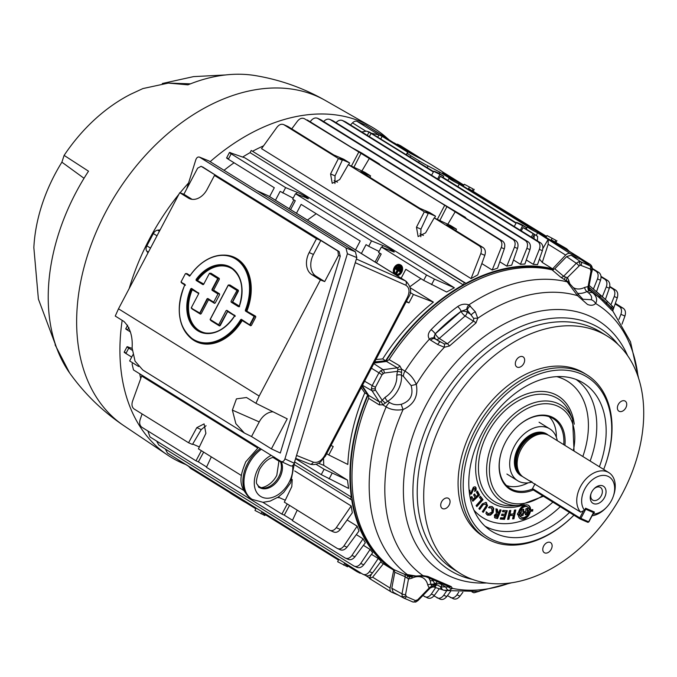 <?xml version="1.0" encoding="UTF-8"?>
<svg xmlns="http://www.w3.org/2000/svg" width="677" height="677" viewBox="0 0 677 677"><rect width="100%" height="100%" fill="white"/><g stroke="black" fill="none" stroke-linecap="round" stroke-linejoin="round"><path stroke-width="1.02" d="M608.877 472.648L549.275 435.692A24.431 16.849 121.8 0 0 547.761 434.896A24.431 16.849 121.8 0 0 545.197 434.109A24.431 16.849 121.8 0 0 522.085 447.573A24.431 16.849 121.8 0 0 520.3 474.255A24.431 16.849 121.8 0 0 523.524 477.209L580.671 512.142A24.431 16.849 -58.2 0 1 582.254 483.632A24.431 16.849 -58.2 0 1 607.362 471.861A24.431 16.849 -58.2 0 1 608.877 472.648A24.431 16.849 -58.2 0 1 613.557 495.53L613.201 496.563A20.936 14.437 121.8 0 0 596.682 477.048A20.936 14.437 121.8 0 0 584.522 510.238L585.588 508.215L594.474 512.057L593.407 514.08A20.936 14.437 121.8 0 0 606.465 507.42A20.936 14.437 121.8 0 0 613.201 496.563M531.58 481.694L528.686 480.408M545.197 434.109L543.572 433.796A23.813 16.426 121.8 0 0 521.036 446.922A23.813 16.426 121.8 0 0 519.301 472.944L520.3 474.255M557.289 440.659A30.49 21.029 121.8 0 0 549.783 428.871A30.49 21.029 121.8 0 0 547.896 427.881A30.49 21.029 121.8 0 0 515.053 445.026A30.49 21.029 121.8 0 0 517.643 480.695A30.49 21.029 121.8 0 0 519.53 481.685A30.49 21.029 121.8 0 0 532.097 482.016M591.757 491.976A10.037 6.922 -58.2 0 1 594.161 488.667A10.037 6.922 -58.2 0 1 604.019 486.645A10.037 6.922 -58.2 0 1 604.527 497.51A10.037 6.922 -58.2 0 1 594.169 503.832A10.037 6.922 -58.2 0 1 590.936 493.871A10.037 6.922 -58.2 0 1 591.757 491.976M591.089 493.457A7.413 5.111 121.8 0 0 592.629 500.049A7.413 5.111 121.8 0 0 601.252 495.792A7.413 5.111 121.8 0 0 600.44 487.44A7.413 5.111 121.8 0 0 593.856 488.989M593.407 514.08L592.849 514.359M606.465 507.42L605.703 508.199A24.431 16.849 -58.2 0 1 592.079 515.815M584.522 510.238L580.671 512.142M593.543 511.66A0.872 0.626 113.4 0 1 593.509 512.591L585.74 509.222A0.872 0.626 -66.6 0 0 585.774 508.292M593.585 511.677A0.872 0.601 -58.2 0 1 593.636 512.218M588.685 521.747L588.643 521.823A0.872 0.626 113.4 0 1 587.695 522.263L580.045 518.946M579.825 518.827L532.681 489.589A0.872 0.601 -58.2 0 1 532.528 488.582L579.774 517.888L583.557 510.712M535.033 483.835L532.528 488.582M593.551 512.506L588.643 521.823L579.774 517.888A0.872 0.601 -58.2 0 0 579.927 518.895A0.872 0.626 -66.6 0 0 580.866 518.455L585.74 509.222L585.199 508.96M401.249 404.304A6.982 0.601 69.1 0 0 403.077 409.526C396.477 410.651 390.832 409.78 386.152 406.911L382.75 404.863A3.487 1.853 61.8 0 0 380.753 401.749L385.162 397.281A3.487 1.498 58.6 0 0 387.701 401.275L389.656 402.493C392.829 404.626 396.697 405.227 401.249 404.304C410.372 401.216 413.664 394.97 411.125 385.568L403.433 376.361L401.444 375.202A22.062 15.216 -58.2 0 1 387.701 401.275L382.75 404.863L379.247 404.846L368.677 398.338A171.315 118.145 121.8 0 0 393.422 569.255A171.315 118.145 121.8 0 0 394.006 569.653L406.538 575.171C405.354 574.189 405.616 573.986 407.317 574.561L415.957 576.025L422.947 575.602L427.839 576.449L451.237 586.595L452.397 588.364A4.358 4.003 -164.3 0 1 448.487 587.01L448.555 586.494M566.683 280.972L568.553 282.537C572.979 287.031 576.144 290.865 578.04 294.038L582.939 299.251L591.216 299.708A6.982 5.958 45.9 0 1 595.625 303.508C593.611 305.471 590.903 305.784 587.501 304.447L577.506 295.654L567.191 281.852L564.364 279.483L565.397 277.02L567.428 277.595L568.815 280.566A18.584 12.821 121.8 0 0 569.907 283.773M618.016 344.432A142.382 98.19 121.8 0 0 591.351 323.843A142.382 98.19 121.8 0 0 434.524 410.194A142.382 98.19 121.8 0 0 458.896 575.069A142.382 98.19 121.8 0 0 472.326 579.351M444.891 416.296A139.589 96.261 121.8 0 0 460.148 573.411A139.589 96.261 121.8 0 0 622.535 493.271A139.589 96.261 121.8 0 0 607.286 336.156A139.589 96.261 121.8 0 0 444.891 416.296M586.984 374.897L584.293 373.23A95.965 66.177 121.8 0 0 472.648 428.321A95.965 66.177 121.8 0 0 483.133 536.336L485.824 538.003A95.965 66.177 -58.2 0 1 475.339 429.988A95.965 66.177 -58.2 0 1 586.984 374.897A95.965 66.177 -58.2 0 1 605.399 464.777L605.213 465.294A94.221 64.975 121.8 0 0 574.807 371.732A94.221 64.975 121.8 0 0 477.522 431.139A94.221 64.975 121.8 0 0 481.948 532.85A94.221 64.975 121.8 0 0 573.91 515.172A95.965 66.177 -58.2 0 1 485.824 538.003M599.382 466.766A87.155 60.101 121.8 0 0 580.798 381.566A87.155 60.101 121.8 0 0 578.014 380.229A87.155 60.101 121.8 0 0 485.24 427.348A87.155 60.101 121.8 0 0 489.048 529.507A87.155 60.101 121.8 0 0 496.935 534.001A87.155 60.101 121.8 0 0 569.518 512.447M519.724 518.218A7.735 5.331 121.8 0 0 520.317 518.54A7.735 5.331 121.8 0 0 529.803 511.253L532.655 511.101L532.824 509.536L530.599 510.069A7.811 5.391 121.8 0 0 528.17 505.194A7.811 5.391 121.8 0 0 518.413 512.971L517.677 513.149L517.507 514.715L518.294 514.528A7.811 5.391 121.8 0 0 519.97 518.43A7.811 5.391 121.8 0 0 520.816 518.937A7.811 5.391 121.8 0 0 530.379 511.643M533.264 489.962A41.872 28.883 -58.2 0 1 501.995 450.154A41.872 28.883 -58.2 0 1 505.457 442.242A41.872 28.883 -58.2 0 1 515.468 428.431A41.872 28.883 -58.2 0 1 550.088 416.262A41.872 28.883 -58.2 0 1 564.914 445.39M563.746 444.662A41.001 28.273 121.8 0 0 553.177 418.606A41.001 28.273 121.8 0 0 515.375 428.524M549.157 416.702A41.001 28.273 -58.2 0 1 556.367 437.3M523.761 363.557A5.932 4.087 121.8 0 0 523.118 356.881A5.932 4.087 121.8 0 0 516.212 360.282A5.932 4.087 121.8 0 0 516.864 366.959A5.932 4.087 121.8 0 0 523.761 363.557M625.827 407.782A5.932 4.087 121.8 0 0 625.176 401.106A5.932 4.087 121.8 0 0 618.279 404.507A5.932 4.087 121.8 0 0 618.922 411.184A5.932 4.087 121.8 0 0 625.827 407.782M551.222 549.284A5.932 4.087 121.8 0 0 550.57 542.607A5.932 4.087 121.8 0 0 543.673 546.009A5.932 4.087 121.8 0 0 544.316 552.686A5.932 4.087 121.8 0 0 551.222 549.284M449.156 505.059A5.932 4.087 121.8 0 0 448.512 498.382A5.932 4.087 121.8 0 0 441.607 501.784A5.932 4.087 121.8 0 0 442.259 508.461A5.932 4.087 121.8 0 0 449.156 505.059M578.04 294.038A6.982 1.616 143.1 0 1 577.506 295.654A161.202 111.172 121.8 0 0 477.742 318.283L475.99 322.954A4.358 1.633 -136.1 0 0 473.468 321.152L465.116 315.998A4.358 1.295 49 0 1 461.088 311.395L461.096 311.318A165.095 113.854 121.8 0 0 435.218 333.795L433.593 338.077L444.34 343.941L447.463 343.73L473.468 321.152L473.697 318.452L466.724 309.304L461.096 311.318A4.358 1.599 -126.1 0 0 457.652 306.596C461.257 304.134 464.997 303.567 468.865 304.887L475.356 311.792L477.742 318.283A4.358 1.252 -178.9 0 0 473.697 318.452M567.14 281.412L560.776 277.24A3.487 2.386 130.2 0 0 563.628 276.275L576.296 263.26L578.598 261.779L580.815 261.813L590.378 266.036M560.776 277.24L552.06 269.869L554.785 268.794L566.598 256.651L571.117 255.195L580.629 259.316L589.862 265.731A2.615 1.887 113.4 0 1 590.2 269.006L580.037 265.062L567.428 277.595A3.487 2.471 139.1 0 0 566.861 281.124M566.598 256.651L576.296 263.26A2.615 0.575 44.2 0 1 578.894 265.807M588.88 289.417L590.149 290.661L586.917 291.575A3.487 1.692 63.8 0 1 584.657 287.429L588.085 286.549L599.678 296.348A2.09 1.405 -49.7 0 1 601.447 295.917A2.09 1.405 -49.7 0 1 601.692 296.069A2.09 1.405 -49.7 0 1 601.751 296.12L606.727 300.69A2.09 1.498 -45 0 1 606.795 300.757L589.159 285.449L601.625 296.018M379.247 404.846A3.487 2.124 121.6 0 0 379.374 401.943L371.961 390.688L371.411 388.361L372.189 385.585L375.413 387.278L375.295 389.825L382.006 400.014A3.487 0.533 40.2 0 0 385.543 403.069M362.483 385.264L371.961 390.688A2.615 1.803 -33.4 0 0 375.295 389.825M364.59 381.236L372.189 385.585L378.807 373.035L380.702 370.751L383.038 369.676A2.615 1.65 82.7 0 1 384.147 373.044L382.031 374.719L375.413 387.278M371.419 368.186L382.031 374.719M403.585 597.952L403.704 598.011A2.615 1.887 113.4 0 1 403.585 597.952L402.172 596.412L401.994 593.856L405.21 576.745L394.793 572.243L394.006 569.653M412.395 576.449A3.487 1.692 -116.2 0 0 411.904 578.183L408.476 579.063L405.565 594.558L406.352 596.606A2.615 1.887 113.4 0 1 403.704 598.011L412.758 601.929A2.615 1.887 113.4 0 1 412.64 601.878L403.83 598.053M406.352 596.606L415.407 600.533L417.667 599.805A2.615 0.575 44.2 0 1 417.929 600.634L430.217 588.008L429.133 588.017L427.746 585.046A18.584 12.821 121.8 0 0 411.904 578.183M432.755 586.959L430.217 588.008A3.487 3.478 -136.6 0 1 432.755 586.959A4.358 2.843 87.1 0 0 433.018 586.959A4.358 2.843 87.1 0 0 435.472 584.268L434.989 583.566A4.358 2.7 163.2 0 1 431.063 584.776L430.123 580.494L428.812 577.997M432.011 579.41L435.336 584.276L431.943 586.417L431.063 584.776M368.237 394.733A171.23 118.077 121.8 0 0 391.856 568.181L393.422 569.255M415.407 600.533A2.615 1.887 113.4 0 1 412.758 601.929L415.712 602.039A2.615 1.472 72.2 0 1 414.874 601.912M405.565 594.558A2.615 0.931 -169.3 0 1 401.994 593.856L391.788 588.211L394.793 572.243M391.788 588.211L393.159 592.206L403.374 597.85M404.271 574.088A3.487 2.437 -66.7 0 1 405.21 576.745L408.476 579.063A3.487 2.31 -90.7 0 1 410.144 576.973L407.943 576.229L410.584 575.729M434.202 583.735A171.315 118.145 121.8 0 0 434.676 583.777M435.083 583.811A171.315 118.145 121.8 0 0 435.514 583.845M374.11 363.05L386.499 361.45L389.106 359.597L399.794 365.876L401.596 369.109L405.007 371.157C409.754 373.899 413.52 378.316 416.321 384.401C418.437 396.223 414.019 404.592 403.077 409.526A161.202 111.172 121.8 0 0 422.947 575.602L422.753 576.22L425.799 576.652L448.716 586.561M397.881 369.261A3.487 1.472 -3.7 0 0 401.596 369.109L401.444 375.202A3.487 1.87 -5.5 0 0 396.739 375.32L397.881 369.261L397.357 367.831L386.499 361.45M368.677 398.338L368.635 395.334L379.374 401.943L380.753 401.749M368.635 395.334L362.271 385.67M399.794 365.876A3.487 2.124 -59.6 0 1 397.357 367.831L383.038 369.676L373.814 363.617M401.639 372.545A3.487 1.015 15 0 0 397.111 371.377L384.147 373.044M411.125 385.568L416.321 384.401A161.202 111.172 121.8 0 1 444.383 347.259A4.358 0.559 -85.1 0 0 444.34 343.941M588.237 286.938L588.829 287.175A3.487 3.487 52.6 0 0 590.149 290.661L592.984 293.031C596.665 296.441 597.546 299.936 595.625 303.508A161.202 111.172 121.8 0 1 637.996 376.412M591.216 299.708C592.257 297.558 591.385 295.299 588.609 292.946L586.917 291.575A22.062 15.216 -58.2 0 1 577.481 293.276M600.431 296.983A1.743 0.922 -50.1 0 1 598.967 297.389L598.028 296.602A1.743 1.168 -49.9 0 0 599.678 296.348L611.297 307.976M611.509 307.739L606.685 302.915A2.09 1.498 -45 0 0 606.795 300.757L611.61 305.572C613.117 306.503 613.523 307.713 612.812 309.211L612.913 311.225A1.743 1.743 -111.1 0 1 612.812 309.211L611.509 307.739A2.09 1.498 -45 0 0 611.61 305.572A2.09 1.498 -45 0 0 611.543 305.513L606.854 300.825M606.685 302.915L603.368 299.759L602.42 300.723L598.967 297.389A168.725 116.359 -58.2 0 0 592.984 293.031A6.982 4.739 -50 0 0 588.609 292.946M606.541 303.101A1.743 1.252 -47.4 0 0 606.338 304.735L602.42 300.723M611.382 307.942A1.743 1.236 -42.6 0 0 611.119 309.533L606.338 304.735M612.913 311.225L611.119 309.533M598.028 296.602L588.948 288.969M571.117 255.195L580.815 261.813A2.615 1.887 113.4 0 1 581.154 265.079M590.919 269.776A2.615 1.684 -21.2 0 0 591.749 267.83L591.96 270.538A2.615 0.931 -169.3 0 1 590.996 271.054L590.2 269.006M580.629 259.316L590.302 265.976L591.749 267.83A2.615 1.684 -21.2 0 0 591.3 267.288M554.785 268.794L563.628 276.275L565.397 277.02M589.159 290.958A3.487 2.31 89.3 0 1 588.085 286.549L590.996 271.054M567.648 281.784A3.487 2.039 168.6 0 1 568.815 280.566M475.99 322.954L449.469 345.989L444.383 347.259L437.689 344.5A4.358 0.922 -60.4 0 1 440.05 342.012L435.886 339.295A4.358 3.14 113.4 0 1 435.277 333.812L461.088 311.395A4.358 1.845 -174.6 0 1 467.138 312.148L471.404 314.78A4.358 1.566 -31.9 0 1 475.356 311.792M437.689 344.5L430.817 340.286A4.358 2.336 -58.4 0 1 434.236 338.585L435.886 339.295A4.358 2.97 123.1 0 0 439.297 338.415L447.463 343.73A4.358 0.939 -126.1 0 1 449.469 345.989M433.593 338.077A4.358 2.784 138.7 0 0 429.421 339.152C427.458 336.181 428.016 333.016 431.097 329.665A4.358 0.973 -135.6 0 1 435.218 333.795L435.277 333.812A4.358 1.295 -131 0 0 439.297 338.415L465.116 315.998A4.358 2.945 121.6 0 0 466.487 314.23A4.358 2.945 121.6 0 0 467.138 312.148L467.358 309.821A4.358 2.547 -47.7 0 1 470.397 305.911M430.817 340.286L429.421 339.152A168.725 116.359 -58.2 0 0 405.007 371.157A6.982 4.257 -58.9 0 0 403.433 376.361M466.724 309.304A4.358 2.302 -65.9 0 1 468.865 304.887A168.725 116.359 -58.2 0 1 567.191 281.852A6.982 4.731 130 0 1 568.553 282.537M552.06 269.869A171.315 118.145 121.8 0 0 389.106 359.597M553.456 269.717A171.23 118.077 121.8 0 0 385.678 361.56M512.582 518.904L513.352 515.265L509.713 515.612L508.943 519.251L507.589 519.377L509.459 510.593L510.805 510.466L510.009 514.232L513.648 513.885L514.444 510.128L515.798 510.001L513.936 518.777L512.582 518.904M509.713 515.612L509.138 515.214L513.352 515.265M510.128 510.526L509.4 513.97L510.009 514.232M509.138 515.214L508.368 518.853L507.691 518.912M515.121 510.06L513.352 518.379L512.684 518.447M513.352 518.379L513.936 518.777M496.207 512.328L495.919 508.816L497.273 509.138L498.323 513.454L499.964 509.764L501.107 510.026L497.527 518.607L494.692 517.753L494.396 515.239L496.495 513.42L496.207 512.328M496.698 509.002L497.544 513.115L498.323 513.454M496.901 511.33L497.493 511.634M496.918 517.067L497.883 514.748L495.64 515.502L496.918 517.067M497.316 514.613L497.883 514.748M497.426 514.359L495.048 515.155L495.767 516.669M500.438 509.874L496.969 518.193L494.472 517.533M495.099 517.761L495.606 518.167M482.346 503.857L486.027 502.419L487.584 505.575L483.234 512.379L482.346 511.626L486.323 505.727L485.764 504.094L483.209 504.644L479.756 509.426L478.867 508.672L482.346 503.857M485.739 502.309L486.67 502.842M479.231 508.977L482.633 504.28L483.209 504.644M486.382 508.029L485.807 507.665L486.983 505.254L487.584 505.575M485.807 507.665L482.709 511.939M479.578 495.022L472.859 501.285L470.752 497.417L471.759 496.478L473.257 499.245L475.059 497.561L473.612 494.887L474.611 493.948L476.066 496.63L477.97 494.853L476.413 491.984L477.42 491.053L479.578 495.022L478.961 494.684L472.529 500.684M474.323 494.218L476.066 496.63M477.124 491.324L478.961 494.684M471.463 496.749L472.986 498.746M528.111 482.845A41.001 28.273 -58.2 0 1 506.464 485.536M502.046 450.019A41.001 28.273 121.8 0 0 509.959 488.295A41.001 28.273 121.8 0 0 532.401 489.006M469.161 490.927L469.99 490.275L469.973 492.543L470.947 492.78L473.392 487.186L475.229 486.831L476.083 487.863L476.109 490.292L474.653 491.434L474.992 488.828L473.875 488.498L471.497 493.905L469.567 494.295M474.924 486.729L476.083 487.863M475.491 487.575L475.525 489.92L474.916 490.402M469.381 490.063L469.381 492.255L470.43 492.501M474.509 488.456L473.325 488.117L470.938 493.516L469.533 494.032M476.092 505.609L481.296 499.787L479.418 497.358L480.391 496.275L483.039 499.685L476.853 506.591L476.092 505.609M480.188 496.495L482.413 499.364L476.43 506.049M482.413 499.364L483.039 499.685M492.086 511.99L491.62 508.029L488.921 507.809L489.691 506.438L492.365 506.709L493.77 508.342L493.152 512.582L490.58 515.095L487.567 515.172L485.883 513.403L486.653 512.032L488.312 513.851L492.086 511.99M491.697 508.072L488.489 507.395M486.103 511.82L488.083 513.716M491.79 506.438L493.178 508.055L492.568 512.227L490.038 514.698L486.738 514.588M507.285 510.686L504.509 519.352L500.227 519.047L500.65 517.727L503.696 517.939L504.433 515.654L501.479 515.442L501.902 514.122L504.856 514.325L505.626 511.922L502.478 511.702L502.901 510.382L507.285 510.686M506.599 510.636L503.942 518.937L504.509 519.352M503.942 518.937L500.337 518.684M501.589 515.087L504.433 515.654M505.05 511.88L502.596 511.347M517.567 514.173L518.294 514.528M517.82 514.114A7.735 5.331 121.8 0 0 517.846 514.63M529.194 510.407A6.017 4.147 121.8 0 0 527.908 507.132A6.017 4.147 121.8 0 0 523.203 507.445A6.017 4.147 121.8 0 0 519.826 512.641L521.561 512.227L521.84 509.663L523.786 509.197L523.507 511.727L524.548 511.482L524.37 513.081L523.329 513.335L523.118 515.332L521.172 515.789L521.392 513.784L519.724 514.182A6.017 4.147 121.8 0 0 523.863 517.49A6.017 4.147 121.8 0 0 528.957 511.981L527.425 512.345L527.205 514.351L525.293 514.808L525.953 508.681L527.865 508.224L527.595 510.788L529.194 510.407M527.645 506.955A6.093 4.197 121.8 0 0 527.408 506.743A6.093 4.197 121.8 0 0 522.619 507.073A6.093 4.197 121.8 0 0 519.217 512.387L519.826 512.641M528.331 512.134A6.093 4.197 121.8 0 0 528.5 511.558L526.833 511.956L527.425 512.345M526.833 511.956L526.613 513.97L527.205 514.351M520.858 513.911L520.918 513.369L519.115 513.801A6.093 4.197 121.8 0 0 521.307 517.177M523.896 511.634L523.778 512.701L522.746 512.946L522.526 514.943L521.231 515.248M523.135 509.349L522.906 511.482L523.549 511.321M527.222 508.376L526.985 510.534L527.637 510.382M526.613 513.97L525.352 514.266M529.803 511.253L532.071 510.712L532.181 509.696M530.599 510.069L529.998 509.815A7.735 5.331 121.8 0 0 527.882 505.076M603.681 469.432A94.221 64.975 121.8 0 0 605.213 465.294M509.857 583.032A161.202 111.172 121.8 0 1 452.397 588.364L449.198 590.429L443.706 590.209A4.358 3.267 -72.9 0 1 443.435 590.141A4.358 3.267 -72.9 0 1 441.353 586.883L448.487 587.01M445.009 590.53L441.81 589.565A4.358 2.386 111.3 0 1 440.685 586.739L441.353 586.883L441.573 584.547A4.358 1.845 5.4 0 0 435.514 583.794A4.358 3.14 113.4 0 1 437.367 581.763M435.472 584.268L436.58 584.674A4.358 2.065 105.6 0 1 433.889 587.018L441.81 589.565M436.58 584.674L440.685 586.739M433.729 580.172A4.358 3.14 -66.6 0 0 433.187 580.553A4.358 3.512 177.9 0 1 430.123 580.494M434.879 583.405A4.358 2.581 169.9 0 1 430.936 584.276A3.487 2.039 -11.4 0 0 427.746 585.046M412.919 576.186A4.358 2.039 63.9 0 1 412.758 576.279L412.758 576.279A4.358 2.039 63.9 0 1 412.623 576.339L412.183 576.542A4.358 2.31 68.4 0 1 412.115 576.567L410.144 576.973L411.591 575.958M412.708 576.161A4.358 2.31 68.4 0 1 412.183 576.542L412.945 576.195M449.198 590.429A4.358 3.495 -104.2 0 1 445.847 587.052L441.573 584.547A4.358 2.979 120.4 0 0 441.548 583.566M427.839 576.449A4.358 2.767 114.2 0 1 425.799 576.652M451.237 586.595A4.358 3.47 112.5 0 1 448.876 586.646M433.695 586.942L432.375 586.265M432.721 586.967L431.943 586.417A3.487 2.471 -40.9 0 0 429.133 588.017L417.667 599.805M407.943 576.229L406.784 577.845M410.448 575.695A4.358 3.072 -38.3 0 1 407.85 576.169L406.538 575.171A4.358 3.884 -51.4 0 0 409.314 575.365L416.787 576.432L422.753 576.22M415.957 576.025A4.358 1.938 89.3 0 0 416.787 576.432M408.773 575.069A4.358 2.75 108.1 0 0 409.331 575.365L407.96 574.891A4.358 3.554 110.4 0 1 407.317 574.561A168.725 116.359 -58.2 0 1 386.152 406.911A6.982 4.257 121 0 1 389.656 402.493M294.918 462.095L351.329 497.079A171.865 118.526 -58.2 0 1 367.772 394.683L364.81 392.846C354.621 416.829 348.951 440.702 347.809 464.447L328.777 454.961L333.219 446.532L331.011 445.432M323.555 458.955L323.741 465.37L347.479 480.095L348.596 488.422L321.262 474.645L324.097 469.254L347.479 480.095M434.837 171.941L443.714 176.248L438.806 173.202L434.922 171.518L433.847 171.179L434.837 171.941M517.516 223.224L526.401 227.531L521.493 224.485L517.6 222.801L516.526 222.462L517.516 223.224M406.276 154.652L407.647 152.156L407.444 153.163A13.955 1.024 27.8 0 0 410.922 155.803L419.376 161.041A13.955 1.024 27.8 0 0 428.05 165.941L439.855 172.136L450.002 178.432A7.819 0.575 27.8 0 0 449.096 178.254A7.819 0.575 27.8 0 0 451.043 179.743A7.819 0.575 27.8 0 0 459.243 184.161L528.398 227.049A7.819 0.575 27.8 0 0 527.485 226.871A7.819 0.575 27.8 0 0 529.431 228.361A7.819 0.575 27.8 0 0 537.631 232.778L570.237 253.57L579.106 257.412L540.407 233.98A7.819 0.575 27.8 0 0 541.312 234.157A7.819 0.575 27.8 0 0 531.174 228.251L462.019 185.363A7.819 0.575 27.8 0 0 462.924 185.54A7.819 0.575 27.8 0 0 452.778 179.633L442.631 173.346L442.834 172.339A13.955 1.024 27.8 0 0 439.356 169.699L430.902 164.46A13.955 1.024 27.8 0 0 422.228 159.569L410.423 153.366L365.952 125.211L357.075 121.369L379.095 135.019L377.749 136.966M536.286 235.291L537.631 232.778M457.897 186.674L459.243 184.161M396.443 275.26A5.67 4.087 -66.6 0 0 401.165 271.985A5.67 4.087 -66.6 0 0 399.929 264.614A5.67 4.087 -66.6 0 0 394.183 267.652A5.67 4.087 -66.6 0 0 393.972 273.728M396.798 275.488A5.67 4.087 -66.6 0 0 401.723 272.222A5.67 4.087 -66.6 0 0 400.488 264.859A5.67 4.087 -66.6 0 0 400.2 264.749M396.053 274.32A4.798 3.461 113.4 0 1 395.275 268.227A4.798 3.461 113.4 0 1 399.853 265.553M394.725 267.99A4.798 3.461 -66.6 0 0 395.766 274.219A4.798 3.461 -66.6 0 0 400.632 271.646A4.798 3.461 -66.6 0 0 399.582 265.418A4.798 3.461 -66.6 0 0 394.725 267.99M148.415 252.081L146.672 251.006L147.984 252.902M146.672 251.006A5.238 3.613 -58.2 0 1 146.867 245.844L150.506 248.104M160.102 229.909L157.656 230.172A5.238 3.613 121.8 0 0 153.349 233.548L146.867 245.844M361.958 386.279L367.772 394.683M364.81 392.846L361.188 387.752M355.518 249.881L360.198 241.004L301.138 204.378L296.458 213.255M316.201 213.72L307.426 220.059M275.463 200.231L280.143 191.363L293.149 198.166M308.12 198.471L295.494 193.724L292.65 199.114L295.29 200.747L290.611 209.625M282.783 192.996L285.626 187.605L297.127 192.336C301.265 193.707 313.129 201.069 306.249 197.989M379.052 251.438L368.694 246.276L371.529 240.885L383.03 245.616C387.176 246.987 399.041 254.349 392.152 251.269L394.031 251.751M376.514 262.904L381.193 254.027L378.553 252.394L381.396 247.003L392.152 251.269M454.385 287.784L446.634 292.024L423.684 280.38L426.518 274.989L434.473 279.119L454.385 287.784L244.846 157.826L229.469 152.477L226.592 157.936M399.895 271.604L400.302 270.834L399.752 270.597L399.345 271.367L399.895 271.604M399.752 270.597L396.011 268.27L395.605 269.04L397.204 270.038L395.58 273.119L396.121 273.449L397.737 270.368L399.345 271.367M396.011 268.27L400.302 270.834M396.815 266.73L396.409 267.5L400.166 269.827L400.572 269.057L401.123 269.302L396.815 266.73L400.572 269.057M399.252 266.095L400.86 267.093L399.252 266.095M398.694 265.858L398.288 266.628L398.846 266.865L399.21 266.171M398.846 266.865L400.454 267.864L400.86 267.093M400.209 269.751L400.716 270.072L401.123 269.302M396.163 273.373L396.671 273.686L398.254 270.69M401.156 278.188L405.836 269.311L423.684 280.38M381.396 247.003L426.518 274.989M375.117 262.033L379.797 253.164M368.694 246.276L366.054 244.634L361.374 253.511M295.494 193.724L371.529 240.885M289.214 208.761L293.894 199.884M269.615 196.601L274.295 187.732L228.344 159.23C226.262 157.91 226.059 157.597 227.734 158.283M230.671 152.723C228.936 152.147 229.114 152.52 231.179 153.84L285.626 187.605M409.957 286.676L420.899 278.653M410.135 292.447L413.393 294.47L433.39 302.128L410.186 287.733M406.403 301.307L408.95 302.89L406.132 301.815M408.95 302.89L413.393 294.47M128.892 327.465L127.488 330.122C125.414 328.81 125.194 328.523 126.836 329.267M132.125 348.384L127.048 346.742L124.17 352.192M128.249 346.979C126.514 346.404 126.684 346.785 128.757 348.105L132.235 350.263M128.757 348.105L125.922 353.496C123.84 352.175 123.637 351.862 125.313 352.548M125.922 353.496L131.693 357.075M295.561 458.701L321.262 474.645M318.537 463.237L323.741 465.37M316.041 464.253L324.097 469.254M326.703 453.675L328.777 454.961M127.488 330.122L130.475 331.975M375.947 359.529L382.691 358.92L385.662 360.756L374.686 361.95M433.39 302.128C413.774 317.758 396.874 336.689 382.691 358.92M156.624 441.065L158.782 444.967L353.936 565.997L357.185 567.444M353.936 565.997C356.314 567.14 358.573 566.302 360.714 563.476L370.091 549.462L372.68 552.72L363.752 564.787C361.45 567.546 359.106 568.35 356.711 567.199M370.091 549.462L363.431 545.332M348.012 565.98L347.521 566.801L337.654 561.732L338.805 559.337M265.325 514.698L264.842 515.519L254.967 510.45L256.126 508.055M188.147 465.894L190.838 468.628L191.447 468.958L191.836 468.188M193.859 469.44L193.504 470.151L255.779 508.774M193.504 470.151L191.447 468.958M263.141 512.413L262.778 513.115L338.458 560.057M358.091 571.303L356.94 571.642L345.456 564.398L345.829 563.696M361.078 573.148L360.062 573.182M206.07 425.723L201.238 429.607L192.454 444.442L188.57 442.758L196.779 427.669L204.09 423.887L205.901 433.331L198.429 448.876L241.418 475.533M278.594 497.333L285.262 500.218M292.227 479.494L291.804 486.602L284.34 502.156L329.462 530.142C331.848 531.293 334.133 530.455 336.308 527.654L351.194 505.973L352.311 512.785L340.328 529.389C338.068 532.164 335.741 532.977 333.346 531.826M329.462 530.142L333.82 532.071M279.127 496.427L278.357 497.722L277.688 497.434M257.861 485.739L260.772 487.542M192.683 444.053L199.36 446.947M257.658 447.962L141.654 376.014L132.514 401.258C131.456 404.761 131.998 407.342 134.122 408.993L188.57 442.758M351.194 505.973L294.698 470.938M279.423 461.46L272.941 457.44M340.438 549.851L337.188 548.395L292.354 520.596L297.22 510.145M289.561 505.397L284.264 515.138L292.515 520.249M287.26 503.967L281.903 514.105L284.264 515.138M243.695 490.41L206.451 467.316L211.317 456.865M206.612 466.969L198.361 461.858L203.659 452.118M201.357 450.696L196 460.834L198.361 461.858M142.102 413.943L140.173 419.478C139.157 423.007 139.716 425.596 141.848 427.246L196 460.834M262.879 502.309L281.903 514.105M337.188 548.395C339.566 549.538 341.834 548.7 343.975 545.874L357.151 526.173L347.132 519.961M357.151 526.173L358.979 531.013L347.005 547.194C344.703 549.944 342.359 550.748 339.964 549.597M165.332 449.029L167.507 453.099L362.66 574.13L365.902 575.577M362.66 574.13C365.038 575.272 367.298 574.434 369.439 571.608L378.223 558.483L381.151 561.191L372.477 572.92C370.175 575.678 367.831 576.482 365.436 575.332M378.223 558.483L371.504 554.319M147.882 430.987L149.998 436.953L345.143 557.983L348.393 559.43M345.143 557.983C347.529 559.126 349.789 558.288 351.93 555.462L363.067 538.807L365.326 542.776L354.96 556.773C352.666 559.532 350.314 560.336 347.919 559.185M363.067 538.807L356.314 534.61M369.388 578.429L372.629 577.193L383.385 563.772L393.718 570.186L390.104 588.034A5.238 3.613 121.8 0 0 391.357 592.053L369.388 578.429L371.478 574.054M380.542 562.02L383.385 563.772M391.357 592.053A5.238 3.613 121.8 0 0 391.678 592.223L398.668 595.244M365.462 575.391L369.617 577.963M293.742 464.27L351.752 499.956A171.865 118.526 -58.2 0 0 393.718 570.186M351.329 497.079L350.178 499.271M139.699 373.797A171.865 118.526 121.8 0 0 140.748 378.502M245.886 502.639A13.955 1.024 -152.2 0 1 240.826 499.694L232.372 494.455A13.955 1.024 -152.2 0 1 229.376 492.407M177.653 459.395A5.238 3.613 121.8 0 0 178.203 459.852L188.248 466.081M450.586 591.393L446.761 596.555C444.459 599.314 442.115 600.11 439.72 598.967M433.957 595.904L440.194 599.213M436.944 597.757C439.331 598.908 441.59 598.062 443.731 595.244L446.685 590.818M462.882 592.24L459.988 596.149C457.686 598.908 455.342 599.712 452.947 598.561M447.429 595.65L453.421 598.807M450.171 597.351C452.558 598.502 454.817 597.656 456.958 594.838L458.778 592.113M479.477 591.233L473.942 592.79L472.055 591.977M439.331 588.677L434.363 595.388C432.061 598.146 429.717 598.95 427.322 597.799M422.871 595.557L427.796 598.045M424.547 596.598C426.933 597.74 429.193 596.902 431.334 594.076L435.7 587.534M593.407 289.054L597.495 278.924C598.663 275.463 598.189 272.916 596.073 271.265L598.849 272.467C600.981 274.117 601.54 276.707 600.524 280.236L596.53 291.694M592.324 268.938L596.073 271.265M592.299 268.405L598.849 272.467M618.964 319.332L620.919 314.323C622.053 310.845 621.554 308.289 619.438 306.639L623.322 308.323C625.446 309.973 625.988 312.554 624.93 316.057L622.002 324.148M615.131 303.973L619.438 306.639M615.342 303.372L623.322 308.323M609.749 286.447L615.596 290.069C617.729 291.719 618.287 294.309 617.272 297.838L612.719 310.895M610.882 304.845L614.242 296.518C615.41 293.065 614.936 290.509 612.82 288.867L615.596 290.069M609.672 286.913L612.82 288.867M555.817 240.276L547.024 235.545L555.817 240.276L555.123 241.689M473.138 188.993L464.337 184.271L473.138 188.993L472.436 190.406M425.841 161.515L400.784 145.843L397.416 144.142L396.121 144.497M442.352 171.755L463.855 185.083M464.337 184.271L463.627 185.464L442.792 172.542M469.246 187.309L468.594 188.544L546.534 236.366M468.594 188.544L546.314 236.747L547.024 235.545M551.933 238.592L551.281 239.827L566.657 248.73L569.239 251.26M567.868 250.405L565.735 248.544L566.657 248.73M551.281 239.827L565.735 248.544M397.746 145.504L398.161 144.776L419.85 158.316M398.161 144.776L397.543 144.226M388.023 139.47L388.243 139.005M557.095 243.762L558.347 244.541M580.654 259.325A5.238 3.613 121.8 0 0 579.427 257.582A5.238 3.613 121.8 0 0 579.106 257.412M378.798 134.918L371.673 133.284M380.812 138.87L382.141 136.339L379.095 135.019M382.141 136.339L407.647 152.156M439.855 172.136L439.136 173.405M539.459 259.046L542.26 262.431L548.175 244.245L548.218 239.912M542.852 248.577L547.921 239.81M542.26 262.431L552.601 268.845L565.65 255.085A5.238 3.613 -58.2 0 1 570.237 253.57M251.226 150.463L465.954 283.35L464.38 282.664L463.229 284.848L250.067 152.655L251.226 150.463L464.38 282.664M333.084 120.836L329.834 119.389L333.084 120.836L528.238 241.867C530.362 243.525 530.92 246.115 529.913 249.635L524.903 264.013L520.444 264.301L526.884 248.324C528.052 244.862 527.578 242.315 525.462 240.665L528.238 241.867M525.462 240.665L330.308 119.634C327.913 118.483 325.569 119.287 323.267 122.046M520.444 264.301L513.496 259.993M291.753 128.867L297.457 121.166C299.759 118.407 302.103 117.612 304.498 118.754L361.01 153.366L353.851 167.38M358.641 152.342L351.448 166.026M361.01 153.366L446.913 206.646L439.762 220.66M361.865 171.036L369.1 158.824M444.552 205.622L437.35 219.306M446.913 206.646L499.838 239.903L502.613 241.114C504.746 242.764 505.304 245.353 504.289 248.874L497.57 268.151L492.204 270.021L501.259 247.562C502.427 244.109 501.953 241.554 499.838 239.903M447.776 224.315L455.003 212.104M466.267 218.493L502.613 241.114M334.929 183.492L335.03 175.859L342.308 160.221L338.424 158.536L330.562 173.921L332.221 183.289L339.685 179.583L348.283 164.655L424.327 211.816L416.473 227.201L418.124 236.569L425.596 232.854L434.194 217.935L479.316 245.92L483.2 247.604C485.333 249.254 485.866 251.836 484.817 255.347L477.734 274.904L471.074 278.594L480.797 253.604C481.931 250.135 481.44 247.57 479.316 245.92M348.283 164.655L364.742 172.28L370.59 175.91L360.663 171.603L419.723 208.237L429.65 212.536L435.506 216.166L425.571 211.867L428.211 213.5L420.933 229.131L420.832 236.764M348.596 164.79L349.594 162.886L339.668 158.587L342.308 160.221M337.535 182.147L334.108 180.657M370.59 175.91L369.854 177.306M483.2 247.604L446.566 224.882L456.501 229.19L450.645 225.559L434.194 217.935M423.438 235.427L420.011 233.937M435.506 216.166L434.507 218.07M456.501 229.19L455.765 230.586M428.211 213.5L424.327 211.816M287.86 126.455L283.502 124.526L287.86 126.455L333.812 154.957L343.747 159.256L349.594 162.886M338.424 158.536L283.976 124.771C281.581 123.62 279.262 124.433 277.003 127.208L261.534 148.635L471.074 278.594M481.829 263.59L492.204 270.021M307.273 119.964L351.727 147.527L361.806 153.061L379.255 163.876L380.491 165.315M466.402 218.595L465.167 217.156L437.63 200.807L380.161 164.96M526.401 227.531L525.809 228.792L523.033 227.59L537.64 236.375L537.36 240.843M523.033 227.59L521.298 230.882M537.64 236.375L525.809 228.792M534.026 238.778L534.39 234.75M443.714 176.248L443.13 177.509L440.355 176.308L516.069 223.266M440.355 176.308L438.62 179.608M443.13 177.509L516.289 222.885M367.264 135.349L369.024 132.15L366.519 131.135L369.337 132.007L433.602 171.603M369.024 132.15L433.382 171.983M366.519 131.135L361.789 131.956M345.549 121.885L342.3 120.43L345.549 121.885L540.695 242.916C542.827 244.566 543.386 247.156 542.37 250.685L537.504 264.656L533.307 264.335L539.341 249.364C540.508 245.912 540.034 243.356 537.919 241.714L540.695 242.916M537.919 241.714L342.774 120.684C340.379 119.533 338.026 120.337 335.733 123.087M533.307 264.335L526.3 259.985M320.686 119.677L515.84 240.707C517.964 242.358 518.523 244.947 517.516 248.467L511.702 265.147L506.828 266.146L514.486 247.156C515.654 243.703 515.18 241.147 513.064 239.497L317.437 118.221L320.686 119.677L317.911 118.467C315.516 117.316 313.172 118.12 310.87 120.878L310.201 121.775M506.828 266.146L499.787 261.779M263.556 145.843A171.865 118.526 121.8 0 0 252.8 151.149M465.954 283.35A171.865 118.526 -58.2 0 1 552.601 268.845M365.605 131.016L352.497 122.884L350.525 124.966M352.497 122.884A5.238 3.613 -58.2 0 1 357.075 121.369M366.57 125.6A5.238 3.613 121.8 0 0 366.274 125.38A5.238 3.613 121.8 0 0 365.952 125.211M392.169 142.043L396.51 144.26M588.948 265.037L587.348 263.133L590.124 264.335C592.257 265.985 592.815 268.574 591.8 272.103L591.503 272.949M580.502 258.885L587.348 263.133M579.977 258.039L590.124 264.335M602.369 296.644L606.279 286.938C607.455 283.477 606.981 280.93 604.866 279.279L607.641 280.481C609.765 282.131 610.324 284.721 609.317 288.25L605.416 299.42M601.049 276.91L604.866 279.279M601.007 276.368L607.641 280.481M385.662 360.756A171.865 118.526 -58.2 0 1 463.229 284.848M250.067 152.655A171.865 118.526 121.8 0 0 242.679 157.047M234.064 162.776A171.865 118.526 121.8 0 0 224.045 170.299M84.033 178.279L61.886 162.175A139.589 96.261 121.8 0 0 33.85 247.638L38.394 299.082L56.487 347.479M61.886 162.175L64.112 155.388L88.509 171.188A182.46 125.829 121.8 0 0 75.926 192.564A182.46 125.829 121.8 0 0 69.579 372.892L55.082 344.796M68.876 371.901C83.897 393.193 102.219 411.125 123.84 425.681A191.354 131.964 121.8 0 1 105.697 212.087A191.354 131.964 121.8 0 1 325.493 100.543C303.533 88.035 280.092 79.708 255.17 75.57A182.46 125.829 121.8 0 0 187.935 84.845L168.378 83.076L142.906 88.569L130.813 94.179A142.204 98.072 121.8 0 0 64.112 155.388M178.863 194.324A193.267 133.276 121.8 0 0 149.262 239.328A193.267 133.276 121.8 0 0 129.222 288.478M122.173 320.348A193.267 133.276 121.8 0 0 167.583 455.054A193.267 133.276 121.8 0 0 185.659 464.481M389.613 140.461A193.267 133.276 121.8 0 0 388.192 139.115M387.718 138.683A193.267 133.276 121.8 0 0 371.241 126.675A193.267 133.276 121.8 0 0 210.149 161.685M188.595 182.925A193.267 133.276 121.8 0 0 180.082 192.835M168.378 83.076L190.457 83.83M271.172 455.333A24.431 16.849 121.8 0 0 257.971 468.933A24.431 16.849 121.8 0 0 262.151 497.214A24.431 16.849 121.8 0 0 289.062 482.396A24.431 16.849 121.8 0 0 292.599 465.607M234.699 315.88L227.65 311.505L220.22 325.595L219.466 325.942L218.663 324.757L226.093 310.658L226.846 310.311L234.597 315.482L226.846 310.311M219.627 325.552L218.637 325.062L219.627 325.552M189.594 275.928L185.718 273.525M189.221 276.14L189.941 275.793A45.875 33.055 113.4 0 1 230.62 256.278A45.875 33.055 113.4 0 1 245.759 310.413L245.319 310.244L245.463 311.022L254.137 316.404L249.83 324.562L250.253 324.791L254.56 316.624L254.137 316.404L255.652 316.235L255.762 317.115L251.387 325.409L250.634 325.755L240.673 319.637L241.401 319.332L249.881 324.96L241.08 319.882A45.875 33.055 113.4 0 1 194.231 340.252A45.875 33.055 113.4 0 1 184.787 284.975L184.677 284.162L181.089 282.301L184.677 284.162M184.787 284.975L185.405 285.313M242.044 320.103L241.791 320.28A45.951 33.105 -66.6 0 1 194.891 340.616A45.951 33.105 -66.6 0 1 194.561 340.429M249.872 324.96L241.401 319.332M250.583 325.358L249.881 324.96M188.324 335.657A46.307 33.359 113.4 0 0 242.197 320.526L242.231 320.221M245.463 311.022L254.51 316.184M255.288 316.447L245.836 310.811M246.606 311.065L255.652 316.235M245.759 310.413L246.978 310.853A46.307 33.359 113.4 0 0 223.232 255.111M132.531 362.745L132.108 364.099L133.487 369.947L280.955 461.401L290.23 465.725C291.931 466.461 293.251 465.624 294.19 463.195L356.821 257.59L347.394 253.748L345.972 247.926L199.444 157.089L208.914 160.914L199.8 157.267C198.099 156.522 196.77 157.352 195.822 159.747L186.767 188.773M345.972 247.926L355.4 251.768L208.914 160.914M355.4 251.768L356.821 257.59M280.955 461.401C282.656 462.137 283.976 461.299 284.915 458.871L294.19 463.195M347.394 253.748L284.915 458.871M273.051 411.802A17.45 12.575 -66.6 0 0 259.24 421.915L251.531 436.547L244.372 433.018L235.867 423.684L232.372 410.11L236.442 398.871L246.504 397.509L255.94 403.306L287.226 418.843L271.401 448.868L280.312 453.023L340.252 256.245L338.441 255.508L324.698 281.573L316.032 276.199A17.221 12.406 113.4 0 1 313.451 254.434L320.805 240.479L316.489 238.71L309.177 252.563A17.45 12.575 113.4 0 0 311.801 274.617L320.39 279.94L324.698 281.573M338.441 255.508L337.916 251.099L339.118 251.582L340.252 256.245M320.805 240.479L337.916 251.099M244.372 433.018L142.839 370.048L135.045 361.154L132.108 347.927C132.861 336.486 130.102 327.634 123.849 321.389L115.251 316.057L118.5 308.814L259.173 396.062L320.39 279.94M259.173 396.062L255.94 403.306M251.531 436.547L271.401 448.868M132.895 354.79L129.645 360.951L138.607 366.511M202.558 166.897L218.51 177.044L214.474 175.436L207.17 189.289A17.45 12.575 113.4 0 1 189.915 198.818A17.45 12.575 113.4 0 1 188.316 198.031L179.727 192.7L183.882 194.248L197.633 168.175L201.12 166.288L339.118 251.582M192.099 199.343L183.882 194.248M118.5 308.814L179.727 192.7M214.474 175.436L316.489 238.71M181.648 282.157L181.783 282.732M190.025 275.531L186.776 273.508L186.023 273.863M185.346 284.899L181.089 282.301M210.251 319.899L218.705 325.146L210.124 319.442L228.251 285.059L237.162 290.154L238.312 290.205L238.414 291.085L232.668 301.976L239.303 306.089M219.5 293.81L219.61 294.69L215.235 302.991L214.482 303.338L213.678 302.145L217.986 293.979L212.079 290.323L211.977 289.443L212.4 289.663L218.146 278.772L217.723 278.543L219.238 278.374L219.348 279.254L213.602 290.145L219.5 293.81L212.451 290.103L219.136 294.03M239.353 306.258L239.32 306.275A35.5 25.574 -66.6 0 0 230.408 267.474A35.5 25.574 -66.6 0 0 196.499 279.719L196.11 279.44A35.847 25.828 113.4 0 1 231.094 267.508A35.847 25.828 113.4 0 1 239.353 306.258L238.549 306.732L231.153 302.145L231.052 301.265L237.162 290.154M237.94 290.416L228.708 284.915M235.207 315.829L226.888 310.701M219.797 325.375L227.675 311.192M198.759 293.581L190.745 288.817L191.523 288.402L198.649 293.192L191.523 288.402M191.176 289.011A35.5 25.574 -66.6 0 0 202.254 332.441A35.5 25.574 -66.6 0 0 234.631 315.956L234.555 315.093M234.631 315.956L235.241 316.294M198.818 293.259L191.566 288.8M208.795 333.321A35.077 25.269 -66.6 0 1 192.327 289.595L192.361 289.291M191.879 308.027L192.023 308.594M214.482 303.338L208.575 299.674L201.145 313.773L200.392 314.12L199.63 313.316L207.027 298.836L207.78 298.481L213.678 302.145M191.32 308.162L200.02 313.146L207.45 299.056L207.027 298.836M200.358 313.722L199.563 313.231L200.35 313.722M207.814 298.879L213.72 302.534L207.78 298.481M214.44 302.941L213.653 302.45L214.431 302.941M211.977 289.443L217.723 278.543L209.413 273.39L218.087 278.332M218.874 278.594L209.777 273.169M209.413 273.39L203.667 284.289L202.914 284.636L203.523 284.484M196.11 279.44L196.144 280.439L203.278 284.416M203.599 284.391L196.508 280.219M197.303 280.49L203.785 284.061M196.499 279.719L197.667 280.27A35.077 25.269 -66.6 0 1 235.528 271.646M238.549 306.732L239.32 306.275L238.913 306.52L239.59 306.715M231.153 302.145L238.913 306.52M239.133 306.436L231.517 301.934M232.304 302.196L237.991 290.856L238.414 291.085M210.809 319.764L210.945 320.339M191.286 307.773L198.716 293.674L198.606 292.794M185.354 273.745L181.047 281.903M256.82 190.626L268.092 195.729A3.487 2.48 -65.7 0 0 267.88 195.619A3.487 2.48 -65.7 0 0 267.66 195.535M405.819 285.212A3.487 2.556 -66 0 0 405.269 280.803L406.039 281.217C411.227 286.862 412.005 292.303 408.375 297.541L325.51 455.951L324.613 455.672L407.469 297.254C409.966 291.542 409.407 287.522 405.819 285.212L355.264 262.693M545.544 434.185A23.813 16.426 121.8 0 0 545.222 434.042A23.813 16.426 121.8 0 0 520.054 446.608A23.813 16.426 121.8 0 0 520.52 474.535M548.167 435.083A24.516 16.908 121.8 0 0 545.12 433.153A24.516 16.908 121.8 0 0 518.117 448.022A24.516 16.908 121.8 0 0 522.314 476.413A24.516 16.908 121.8 0 0 522.492 476.49M486.611 582.965A147.975 102.049 -58.2 0 1 451.187 576.838A147.975 102.049 -58.2 0 1 425.858 405.489A147.975 102.049 -58.2 0 1 588.846 315.744A147.975 102.049 -58.2 0 1 627.604 355.62M607.286 336.156L600.804 332.136A139.589 96.261 121.8 0 0 438.408 412.276A139.589 96.261 121.8 0 0 453.658 569.391L460.148 573.411M560.26 506.709A86.402 59.584 -58.2 0 1 488.498 527.891A86.402 59.584 -58.2 0 1 485.037 526.198M552.872 502.122A80.301 55.379 -58.2 0 1 487.77 520.3A80.301 55.379 -58.2 0 1 473.951 510.153M556.756 376.64A80.301 55.379 -58.2 0 1 562.477 378.612A80.301 55.379 -58.2 0 1 582.829 456.501M554.158 396.73A60.422 41.669 121.8 0 0 487.609 433.373A60.422 41.669 121.8 0 0 497.95 503.333A60.422 41.669 121.8 0 0 513.251 505.795L519.191 505.389A56.538 38.995 -58.2 0 1 504.873 503.087A56.538 38.995 -58.2 0 1 495.2 437.621A56.538 38.995 -58.2 0 1 557.476 403.331A56.538 38.995 -58.2 0 1 572.59 419.283L570.313 413.782A60.422 41.669 121.8 0 0 554.158 396.73M524.337 504.687A62.792 43.303 -58.2 0 1 495.919 504.847A62.792 43.303 -58.2 0 1 485.172 432.146A62.792 43.303 -58.2 0 1 554.336 394.065A62.792 43.303 -58.2 0 1 574.248 424.2M573.317 450.594A54.168 37.353 121.8 0 0 557.298 405.997A54.168 37.353 121.8 0 0 497.637 438.848A54.168 37.353 121.8 0 0 506.912 501.572A54.168 37.353 121.8 0 0 542.607 495.75M580.037 265.062A2.615 1.472 -107.8 0 0 578.598 261.779M375.016 388.657A2.615 1.193 -177.4 0 1 371.411 388.361M382.97 373.577A2.615 0.872 -128.5 0 0 380.702 370.751M405.641 595.836A2.615 1.684 158.8 0 1 402.172 596.412M416.524 600.55A2.615 1.472 72.2 0 1 415.712 602.039L417.929 600.634M385.162 397.281A18.584 12.821 121.8 0 0 396.739 375.32M573.258 287.547A18.584 12.821 121.8 0 0 584.657 287.429M431.097 329.665A169.436 116.85 -58.2 0 1 457.652 306.596M576.051 379.442A86.402 59.584 -58.2 0 1 590.132 461.029M439.83 174.564L437.63 178.999M522.509 225.847L520.317 230.273M156.996 235.808L153.349 233.548M157.656 230.172L159.4 231.246M296.238 194.02L297.127 192.336M382.141 247.3L383.03 245.616M434.473 279.119L431.537 284.678M231.179 153.84L228.344 159.23M332.043 473.375L329.115 478.944M360.714 563.476L363.752 564.787M260.95 513.835L262.109 511.77M343.637 565.117L344.788 563.052M355.535 570.643L355.882 569.932M357.075 570.669L356.694 571.447M201.238 429.607L196.779 427.669M336.308 527.654L340.328 529.389M343.975 545.874L347.005 547.194M369.439 571.608L372.477 572.92M351.93 555.462L354.96 556.773M372.629 577.193L390.104 588.034M443.731 595.244L446.761 596.555M456.958 594.838L459.988 596.149M431.334 594.076L434.363 595.388M600.524 280.236L597.495 278.924M624.93 316.057L620.919 314.323M617.272 297.838L614.242 296.518M399.328 145.589L398.948 146.249M406.538 154.821L407.444 153.163M410.211 157.098L410.922 155.803M418.665 162.345L419.376 161.041M427.17 167.617L428.05 165.941M565.65 255.085L548.175 244.245M529.913 249.635L526.884 248.324M504.289 248.874L501.259 247.562M484.817 255.347L480.797 253.604M420.933 229.131L416.473 227.201M335.03 175.859L330.562 173.921M531.276 237.068L533.112 233.836M534.271 234.64L532.477 237.813M371.081 133.344L369.287 136.61M369.337 132.007L368.415 131.82M542.37 250.685L539.341 249.364M517.516 248.467L514.486 247.156M513.064 239.497L515.84 240.707M394.979 143.304L392.398 142.187M609.317 288.25L606.279 286.938M260.264 448.572A31.404 21.656 121.8 0 0 247.655 463.364A31.404 21.656 121.8 0 0 251.082 498.712C236.011 485.637 240.944 474.323 245.709 461.866L258.428 447.429M280.117 460.885A17.45 12.034 -58.2 0 1 278.746 476.828A17.45 12.034 -58.2 0 1 259.088 487.212M274.583 457.17C269.277 457.677 264.267 461.739 259.562 469.373C256.405 478.377 255.635 483.378 257.252 484.385L259.519 487.516A17.45 12.034 121.8 0 0 279.813 477.497A17.45 12.034 121.8 0 0 281.183 461.528M294.791 461.223L290.645 482.845L283.688 492.441L278.247 497.053L270.081 501.132L263.031 502.309L252.157 499.381A31.404 21.656 -58.2 0 1 248.73 464.024A31.404 21.656 -58.2 0 1 261.339 449.24M184.813 284.992A45.528 32.801 -66.6 0 0 193.241 339.295A45.528 32.801 -66.6 0 0 240.673 319.637M245.319 310.244A45.528 32.801 -66.6 0 0 235.596 258.961A45.528 32.801 -66.6 0 0 189.924 275.886M246.538 310.675A45.951 33.105 -66.6 0 0 231.339 256.507A45.951 33.105 -66.6 0 0 230.975 256.397M232.372 410.11L259.24 421.915M316.032 276.199L311.801 274.617M313.451 254.434L309.177 252.563M191.642 199.275L188.316 198.031M184.829 284.949L181.749 283.037M236.789 290.374L228.335 285.127L210.208 319.51L218.663 324.757M229.765 284.899L238.312 290.205M234.623 316.032A35.847 25.828 113.4 0 1 197.743 330.757A35.847 25.828 113.4 0 1 190.745 288.817M202.618 332.559A35.424 25.523 113.4 0 1 191.896 289.409M200.392 314.12L191.989 308.907M210.835 273.161L219.238 278.374M202.914 284.636L196.144 280.439M197.286 279.99A35.424 25.523 113.4 0 1 230.739 267.66M219.466 325.942L210.919 320.644M296.56 455.435L313.333 462.154C317.572 463.161 321.33 461.003 324.613 455.672M356.381 259.029L405.269 280.803L268.092 195.729L256.921 190.694M407.469 297.254L408.375 297.541M313.333 462.154A3.487 2.547 111.8 0 1 309.846 464.058A3.487 2.547 111.8 0 1 309.558 463.914M506.904 474.035L517.643 480.695M539.053 422.211L549.783 428.871M588.872 521.899L593.746 512.667A0.872 0.872 0 0 0 593.644 511.702M532.621 489.564L579.867 518.87A0.872 0.872 0 0 0 579.986 518.929L587.754 522.297M572.59 419.283L574.054 451.06M543.436 496.266L519.191 505.389M612.897 311.175L630.499 341.826L638.563 378.121M588.753 289.316L589.557 290.027L588.821 287.217L591.96 270.538M527.908 507.132L527.408 506.743M433.018 586.959L433.889 587.018M445.077 590.539L478.08 591.41L511.634 582.779M411.751 576.694L412.513 576.381M399.929 264.614L400.488 264.859M127.64 325.214L125.719 328.853M356.94 571.642L360.181 573.267M474.213 189.332L473.401 191.007M556.892 240.614L556.088 242.29M397.416 144.142L400.657 145.758M579.427 257.582L557.501 243.982M449.096 178.254L447.844 180.437M527.485 226.871L526.232 229.054M516.526 222.462L514.215 226.49M433.847 171.179L431.537 175.216M388.209 138.988L366.274 125.38M123.84 425.681L167.583 455.054M325.493 100.543L371.241 126.675M225.5 74.961L193.546 76.619L162.302 83.508M258.445 486.848C259.469 489.293 270.885 486.805 276.791 475.33L279.068 460.233M252.157 499.381L251.082 498.712M184.711 284.941C175.131 310.117 178.305 328.548 194.231 340.252L194.891 340.616M231.339 256.507L230.62 256.278C215.658 252.69 202.076 259.198 189.856 275.784M210.124 319.442L228.251 285.059M234.555 315.947C224.992 329.75 214.228 335.25 202.254 332.441M230.408 267.474C241.621 275.277 244.566 288.199 239.252 306.241L238.956 306.537M295.663 458.38L309.846 464.058C314.881 465.742 319.832 462.823 320.28 462.129L325.51 455.951M268.887 196.152L406.039 281.217"/></g></svg>
